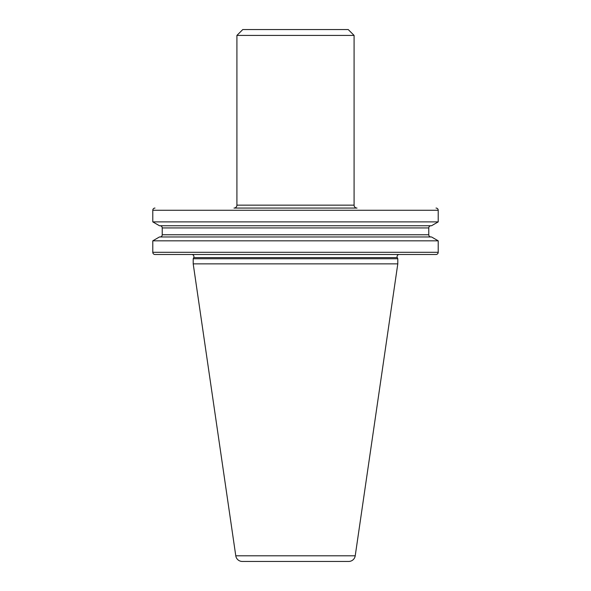 <?xml version="1.0" encoding="UTF-8"?>
<svg xmlns="http://www.w3.org/2000/svg" width="591" height="591" viewBox="0 0 591 591"><rect width="100%" height="100%" fill="white"/><g stroke="black" fill="none" stroke-linecap="round" stroke-linejoin="round"><path stroke-width="0.89" d="M399.257 254.492A2.194 2.194 0 0 0 397.27 257.617L397.795 258.747L397.795 263.867L355.221 555.813A6.59 6.59 0 0 1 348.697 561.45L242.303 561.45L348.697 561.45M191.743 254.492A2.194 2.194 0 0 1 193.73 257.617L193.205 258.747L397.795 258.747M236.917 205.143A2.925 2.925 0 0 1 233.992 208.069L357.008 208.069A2.925 2.925 0 0 1 354.083 205.143L354.083 35.408L236.917 35.408L236.917 205.143L354.083 205.143M436.018 254.492L154.982 254.492A2.194 2.194 0 0 1 152.788 252.298L438.212 252.298A2.194 2.194 0 0 1 436.018 254.492M154.982 208.069A2.194 2.194 0 0 0 152.788 210.27L152.788 221.884L438.212 221.884L431.526 225.747L159.474 225.747L152.788 221.884M436.018 208.069A2.194 2.194 0 0 1 438.212 210.27L438.212 221.884M193.205 258.747L193.205 263.867L235.779 555.813A6.59 6.59 0 0 0 242.303 561.45M236.917 35.408L242.775 29.55L348.225 29.55L354.083 35.408M193.205 263.867L397.795 263.867M438.212 240.825L431.526 236.961L159.474 236.961L152.788 240.825L438.212 240.825L438.212 252.298M152.788 240.825L152.788 252.298M160.035 236.961A2.194 2.194 0 0 0 162.23 234.767L428.77 234.767A2.194 2.194 0 0 0 430.965 236.961M162.23 234.767L162.23 227.941L428.77 227.941L428.77 234.767M162.23 227.941A2.194 2.194 0 0 0 160.035 225.747M428.77 227.941A2.194 2.194 0 0 1 430.965 225.747M438.212 210.27L152.788 210.27M235.779 555.813L355.221 555.813M193.73 257.617L397.27 257.617"/></g></svg>
